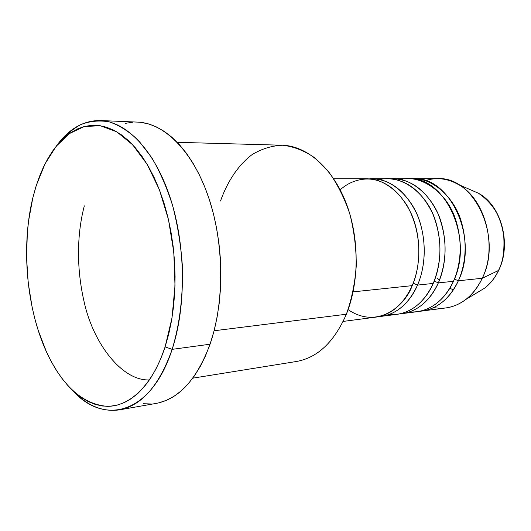<?xml version="1.0" encoding="UTF-8"?>
<svg xmlns="http://www.w3.org/2000/svg" width="531" height="531" viewBox="0 0 531 531"><rect width="100%" height="100%" fill="white"/><g stroke="black" fill="none" stroke-linecap="round" stroke-linejoin="round"><path stroke-width="0.8" d="M470.559 189.813L478.537 193.284C492.967 203.313 501.337 217.099 503.647 234.656C504.735 250.413 503.016 262.354 498.483 270.491L498.815 270.1L498.483 270.491C511.512 244.472 501.125 205.311 478.537 193.284L470.559 189.813M348.104 309.653C378.596 330.395 405.996 304.23 412.189 285.645C421.289 264.604 421.043 236.142 411.492 214.199C400.467 191.392 385.572 179.578 366.815 178.755L333.733 178.801M369.503 178.854C389.648 176.358 413.277 197.233 420.486 223.963C427.853 250.413 423.001 272.576 417.532 285.087L413.178 283.229L417.532 285.087C411.99 298.196 399.292 315.175 378.596 316.668L396.949 314.365C412.507 311.969 424.601 301.654 433.23 283.435C442.343 260.529 442.137 237.198 432.626 213.442C421.641 191.107 406.766 179.538 387.995 178.728L372.191 178.748C390.949 179.564 405.843 191.319 416.862 214.006C426.4 235.83 426.632 264.146 417.532 285.087L433.23 283.435L417.532 285.087C408.91 303.573 396.83 314.02 381.278 316.423M388.997 314.538C412.388 316.144 427.375 297.393 433.23 283.435C438.958 270.644 444.009 247.074 435.128 219.807C426.333 192.136 399.909 173.982 380.09 179.604M390.577 178.814C410.748 176.438 434.272 196.935 441.4 223.073C448.702 248.953 443.83 270.637 438.354 282.89L434.212 281.091L438.354 282.89C432.811 295.734 420.147 312.361 399.498 313.94L417.14 311.717C432.699 309.321 444.792 299.185 453.428 281.304C474.329 239.136 445.011 175.861 408.359 178.701L393.166 178.721C411.93 179.524 426.798 191.041 437.776 213.263C447.275 236.886 447.474 260.097 438.354 282.89L453.428 281.304L438.354 282.89C429.725 301.031 417.632 311.299 402.073 313.695M409.501 311.929C432.738 313.244 447.58 294.937 453.428 281.304C459.149 268.786 464.2 245.793 455.472 219.157C446.83 192.122 420.625 174.161 400.759 179.491M413.33 178.695L410.848 178.781C431.019 176.504 454.423 196.636 461.479 222.217C468.707 247.552 463.828 268.772 458.346 280.786L454.397 279.047L458.346 280.786C452.804 293.364 440.186 309.659 419.59 311.312L446.007 307.927C461.539 305.544 473.619 295.661 482.248 278.271L498.483 270.491L482.248 278.271C503.129 237.291 474.07 175.927 437.478 178.662L413.33 178.695C449.976 175.867 479.247 238.817 458.346 280.786L482.248 278.271L458.346 280.786C449.717 298.581 437.624 308.677 422.065 311.066M220.511 201.017C227.487 181.29 238.286 165.148 251.959 154.707C261.524 148.866 271.693 145.706 282.459 145.228C293.358 146.423 304.017 150.545 314.438 157.607L328.808 172.004C337.437 184.078 344.46 198.109 349.863 214.093C354.131 230.832 356.268 248.017 356.274 265.659C355.007 283.056 351.701 299.245 346.358 314.233C359.613 281.715 359.447 236.76 345.714 202.006C331.948 167.225 306.493 145.813 282.127 145.222L177.215 142.315M119.475 409.852C102.569 412.242 86.825 405.657 72.243 390.099C103.996 426.154 151.275 414.319 172.157 349.352C159.307 385.466 141.744 405.638 119.475 409.852L156.253 403.381C178.967 399.08 196.901 379.36 210.05 344.214L172.157 349.352L165.101 346.902C152.543 385.307 129.796 406.673 107.023 406.334C83.135 404.171 63.315 386.794 47.551 354.217C26.616 310.31 20.755 247.114 32.796 197.97L28.561 221.055L27.32 233.122L26.59 257.84L28.209 282.771L32.119 307.203L34.907 319.018L38.232 330.448L46.423 351.787L51.241 361.531L56.505 370.538L62.18 378.722L68.233 385.997L74.619 392.283L81.296 397.5L88.206 401.569L95.295 404.43L102.51 406.016L109.778 406.275L117.032 405.16L124.188 402.651L131.184 398.728L137.927 393.391L144.339 386.661L150.346 378.576L155.855 369.198L160.8 358.604L165.101 346.902L168.705 334.205L171.54 320.658L173.571 306.42L174.759 291.665L175.084 276.571L174.54 261.338L173.126 246.152L170.863 231.217L167.789 216.721L163.946 202.835L159.386 189.733L154.182 177.566L148.408 166.462L142.135 156.545L135.458 147.903L128.462 140.609L121.227 134.701L113.846 130.221L106.399 127.174L98.965 125.548L91.624 125.329L84.442 126.471L77.486 128.92L70.815 132.624L64.483 137.509L58.529 143.496L53 150.519L47.936 158.477L43.356 167.292L39.294 176.869L35.769 187.131L32.796 197.97L36.393 185.14L45.082 163.754L56.213 146.251L69.468 133.546L84.389 126.484L100.399 125.754L116.767 131.814L132.657 144.784L147.16 164.338L159.366 189.68L168.46 219.529L173.79 252.172L174.998 285.632L172.017 317.85L165.101 346.902L172.157 349.352C179.883 323.83 183.255 295.528 182.266 264.445C180.713 244.101 177.507 224.52 172.648 205.689C166.926 187.715 159.99 171.759 151.846 157.82L138.545 140.529C129.033 131.469 119.283 125.256 109.293 121.878C99.357 120.132 89.772 121.068 80.533 124.685C71.639 129.717 63.514 136.925 56.16 146.324C68.565 128.987 83.307 120.391 100.386 120.537C126.405 121.473 154.501 150.173 170.146 197.559C185.764 244.877 186.434 306.175 172.157 349.352L210.05 344.214C224.673 302.225 224.168 242.833 208.457 196.948C192.72 151.01 164.245 123.086 137.688 122.117L100.386 120.537M84.329 205.849C78.847 226.485 74.599 260.933 84.283 302.564C93.675 344.413 122.615 381.285 149.457 379.904M353.115 291.864L412.189 285.645L353.115 291.864M214.093 330.767L346.358 314.233L214.093 330.767M425.397 180.626C436.402 177.082 447.374 178.363 458.306 184.469C485.274 198.8 497.899 246.703 482.248 278.271C478.086 287.125 472.636 294.181 465.893 299.431C455.857 306.925 445.151 309.633 433.774 307.568M465.893 299.431L484.79 288.034C490.445 283.64 495.011 277.799 498.483 270.491C495.841 276.711 491.281 282.558 484.79 288.034L477.342 292.528M437.298 278.144L439.389 280.434M450.268 288.466L453.388 289.826M125.429 123.338L133.042 122.163M140.815 122.356L148.68 123.955L156.552 126.982L164.358 131.442L171.998 137.337L179.385 144.631L186.427 153.28L193.032 163.203L199.112 174.321L204.574 186.507L209.36 199.643L213.382 213.562L216.582 228.104L218.925 243.085L220.365 258.312L220.889 273.598L220.491 288.745L219.177 303.559L216.973 317.857L213.913 331.463L210.05 344.214L205.451 355.976L200.174 366.622L194.3 376.048L187.908 384.178L181.091 390.955L173.922 396.332L166.502 400.288L158.908 402.83M151.229 403.972L143.529 403.733M192.78 378.165L296.404 361.498C317.578 357.728 334.231 341.977 346.358 314.233M343.145 321.421L375.948 317.12C391.493 314.717 403.573 304.23 412.189 285.645C419.125 270.803 424.528 237.337 407.277 205.875C399.226 193.151 389.396 184.669 377.793 180.427C362.739 176.392 349.232 181.602 340.198 189.819M458.306 184.469L478.537 193.284C501.483 205.53 511.738 244.346 498.702 270.325C495.204 277.66 490.564 283.561 484.79 288.034"/></g></svg>
